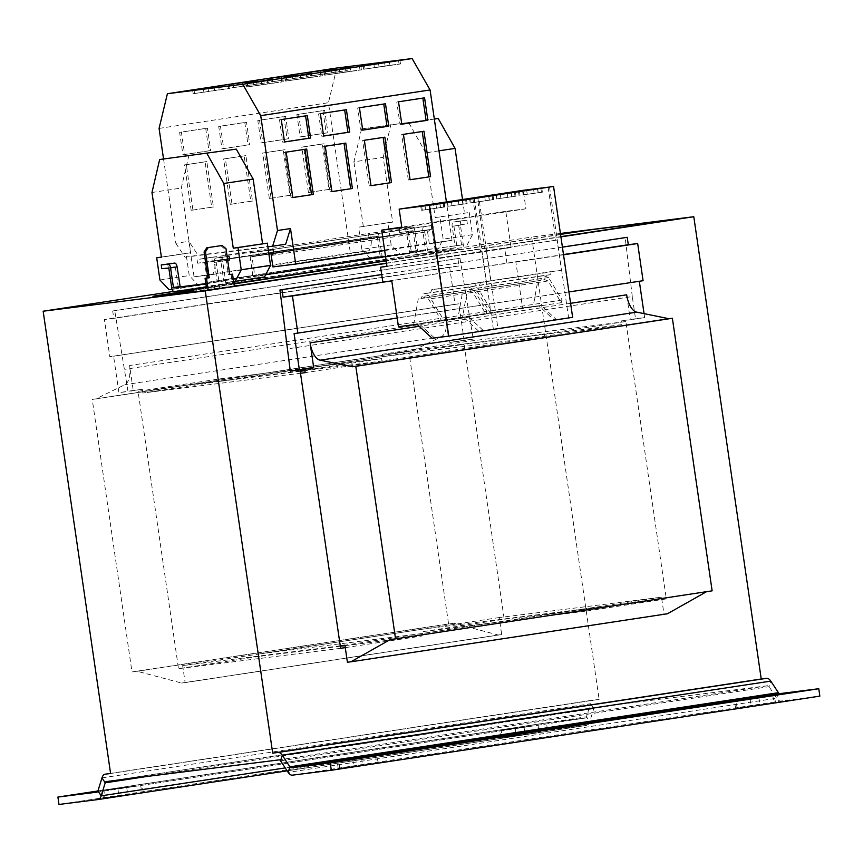 <?xml version="1.0" encoding="UTF-8"?>
<svg xmlns="http://www.w3.org/2000/svg" width="863" height="863" viewBox="0 0 863 863"><rect width="100%" height="100%" fill="white"/><g stroke="black" fill="none" stroke-linecap="round" stroke-linejoin="round"><path stroke-width="0.65" stroke-dasharray="4.32 3.24" d="M532.741 725.826L499.645 730.249L532.741 725.826M515.2 728.329L516.279 735.729L540.626 732.104L502.266 737.487L501.187 730.087M135.394 786.128L102.298 790.551L135.394 786.128M117.864 788.631L118.943 796.02L143.28 792.407L104.919 797.79L103.84 790.389M371.306 764.046L338.21 768.469L371.306 764.046M768.642 703.755L735.546 708.167L768.642 703.755M384.671 250.55L452.018 240.335L446.419 201.953M300.162 370.961L138.058 391.317L178.522 668.674L259.946 656.322L259.601 653.917L421.694 633.571L584.542 608.857L584.898 611.263L666.322 598.911L625.858 321.543L463.755 341.888L382.331 354.24L382.676 356.646L544.78 336.3L381.931 361.014L304.876 370.68M625.858 321.543L544.434 333.895L382.331 354.24M173.571 291.414L531.684 237.066L599.127 699.354L110.572 773.356L593.701 700.033A11.208 5.297 81.4 0 1 593.755 700.022M138.058 391.317L219.482 378.954L381.586 358.609L304.812 370.259M563.485 254.553L382.848 281.964L563.517 254.79M667.477 613.755L663.981 614.197L661.5 597.185L499.213 617.552L501.694 634.564L498.199 635.006L453.83 623.248L448.577 623.906L408.814 351.349L412.32 350.907L441.457 336.646A18.684 8.824 81.4 0 0 446.16 317.465L449.806 342.438L458.911 341.295L459.45 344.995L621.738 324.628L621.198 320.928L630.303 319.785L626.667 294.812M712.137 590.831L706.549 591.673M304.661 369.202L313.733 367.821M446.16 317.465L129.59 365.513L133.236 390.475L142.341 389.332L142.88 393.032L300.497 373.248M129.59 365.513A18.684 8.824 81.4 0 1 124.887 384.693L95.739 398.954L92.233 399.396L131.996 671.953L137.26 671.295L181.618 683.043L185.124 682.611L182.643 665.6L340.259 645.815M133.236 390.475L118.9 392.654L113.592 356.225L109.817 356.699L104.401 319.537L113.776 318.361L112.697 310.96L114.736 310.702L128.015 391.511L118.9 392.654M458.825 303.83L455.049 304.305L449.634 267.142L459.008 265.966L457.929 258.566L459.968 258.307L473.248 339.116L464.132 340.259L458.825 303.83L113.592 356.225M464.132 340.259L449.806 342.438M455.049 304.305L109.817 356.699M449.634 267.142L104.401 319.537M459.008 265.966L113.776 318.361M457.929 258.566L112.697 310.96M459.968 258.307L114.736 310.702M470.011 316.926L124.779 369.321M142.341 389.332L128.015 391.511M459.45 344.995L142.88 393.032M473.248 339.116L458.911 341.295M300.205 371.273L219.838 381.36L219.482 378.954M382.676 356.646L219.838 381.36M621.738 324.628L305.157 372.665M644.057 313.647L644.639 317.606L635.524 318.749L632.288 296.559L287.055 348.954M635.524 318.749L621.198 320.928M304.617 368.965L290.292 371.144M562.396 247.098L381.716 274.52M632.288 296.559L625.168 237.573M562.406 247.152L381.716 274.574M568.944 291.953L521.284 299.191L515.858 262.028M572.644 317.336L556.171 319.407L541.155 305.47L522.547 307.886L521.284 299.191L397.196 318.026M643.086 280.702L294.089 333.571M644.639 317.606L630.303 319.785M706.883 591.489L390.313 639.526M663.981 614.197L347.401 662.234M661.5 597.185L344.92 645.222M584.542 608.857L422.439 629.203L422.794 631.608L504.219 619.256L463.755 341.888M259.601 653.917L422.439 629.203M499.213 617.552L182.643 665.6M501.694 634.564L185.124 682.611M498.199 635.006L181.618 683.043M453.83 623.248L137.26 671.295M448.577 623.906L131.996 671.953M408.814 351.349L92.233 399.396M412.32 350.907L95.739 398.954M819.85 696.128L780.896 701.015L292.352 775.157M96.883 792.158L585.416 718.016A3.732 1.769 -98.6 0 1 585.394 718.027L546.441 722.914L547.52 730.314L586.473 725.416A11.208 5.297 -98.6 0 0 586.538 725.405A11.208 5.297 -98.6 0 0 589.72 721.705L593.755 708.663A3.732 1.769 81.4 0 1 594.812 707.423L767.671 685.729A3.732 1.769 81.4 0 1 769.073 686.657L776.7 698.232A11.208 5.297 -98.6 0 0 780.896 701.015M516.279 735.729L502.266 737.487M118.943 796.02L104.919 797.79M547.52 730.314L58.986 804.445M546.441 722.914L97.929 790.983M585.416 718.016A3.732 1.769 -98.6 0 0 586.484 716.786L97.94 790.918M147.26 776.42L593.755 708.663L590.519 703.744A11.208 5.297 81.4 0 1 593.701 700.033M106.278 781.565L594.812 707.423A3.732 1.769 81.4 0 1 594.834 707.423L106.3 781.565M101.974 777.887L590.519 703.744L586.484 716.786L589.72 721.705L285.221 767.908M110.593 773.496L599.127 699.354M340.626 648.329L178.522 668.674M345.276 647.628L422.05 635.977L344.984 645.653M340.324 646.236L259.946 656.322M584.898 611.263L422.794 631.608M666.322 598.911L504.219 619.256M422.05 635.977L421.694 633.571M544.434 333.895L544.78 336.3M381.931 361.014L381.586 358.609M506.937 263.139L504.672 248.361L386.958 266.225M504.672 248.361L511.069 247.562L505.783 211.316L525.934 208.792L523.237 190.302M548.113 187.174L472.892 198.652L480.615 251.618L481.834 251.467L486.247 281.705L475.912 283.01L474.941 286.138L468.134 286.991L473.291 288.932L486.915 311.457L485.977 314.1L472.827 292.363L466.214 289.871L465.599 291.834L462.546 292.212L457.962 317.951L463.647 317.239L478.663 331.165L493.377 329.321L449.084 336.041L429.99 205.124M522.547 307.886L398.458 326.71M535.47 306.182L538.879 305.815L553.895 319.752L568.609 317.897L497.94 328.63L478.836 197.713M548.124 187.195L555.848 240.205L557.077 240.043L561.489 270.292L551.155 271.586L550.184 274.725L543.377 275.577L548.523 277.519L562.147 300.044L561.209 302.676L548.059 280.95L541.446 278.458L540.842 280.41L537.789 280.799L533.194 306.527M537.789 280.799L467.11 291.521L470.162 291.144L470.767 289.181L477.39 291.672L490.529 313.398L491.479 310.766L477.854 288.242L472.697 286.3L479.504 285.448L480.475 282.309L490.81 281.014L486.398 250.777L485.179 250.928L477.444 197.886M535.459 306.257L414.24 324.661M497.94 328.63L483.215 330.475L468.199 316.538L462.514 317.26L467.11 291.521M462.514 317.26L457.962 317.951M468.199 316.538L463.647 317.239M449.084 336.041L434.369 337.886L419.353 323.959L411.381 325.017M419.353 323.959L417.066 324.305M472.881 198.609L426.311 205.718M413.668 324.671L418.253 298.932L421.306 298.555L421.921 296.592L428.533 299.094L441.683 320.82L442.622 318.177L428.997 295.664L423.841 293.711L430.648 292.859L431.619 289.731L441.953 288.425L437.541 258.188L436.322 258.339L428.587 205.297M474.283 198.404L493.377 329.321M483.215 330.475L478.663 331.165M434.369 337.886L432.083 338.231M462.546 292.212L418.253 298.932M561.209 302.676L490.529 313.398M562.147 300.044L491.479 310.766M548.059 280.95L477.39 291.672M541.446 278.458L470.767 289.181M540.842 280.41L470.162 291.144M511.069 247.562L386.98 266.397M505.783 211.316L401.77 227.098M525.934 208.792L401.845 227.616M555.848 240.205L485.179 250.928M557.077 240.043L486.398 250.777M561.489 270.292L490.81 281.014M551.155 271.586L480.475 282.309M550.184 274.725L479.504 285.448M543.377 275.577L472.697 286.3M548.523 277.519L477.854 288.242M486.915 311.457L442.622 318.177M485.977 314.1L441.683 320.82M472.827 292.363L428.533 299.094M466.214 289.871L421.921 296.592M465.599 291.834L421.306 298.555M480.615 251.618L436.322 258.339M481.834 251.467L437.541 258.188M486.247 281.705L441.953 288.425M475.912 283.01L431.619 289.731M474.941 286.138L430.648 292.859M468.134 286.991L423.841 293.711M473.291 288.932L428.997 295.664M541.155 305.47L538.879 305.815M549.515 186.98L568.609 317.897M556.171 319.407L553.895 319.752M386.538 263.291L560.907 236.829M234.294 286.236L193.603 291.338M152.988 296.441L592.665 229.709L680.292 218.717M460.421 225.114L453.916 226.106L460.421 225.114L463.28 244.714A4.11 1.942 81.4 0 1 461.975 249.019L386.128 260.529L461.975 249.019L418.49 254.477A4.11 1.942 81.4 0 1 415.966 250.658L413.107 231.057L406.365 231.694L413.107 231.057M193.657 289.116L217.681 286.095A4.11 1.942 -98.6 0 0 217.703 286.095A4.11 1.942 -98.6 0 0 219.019 281.791L216.16 262.19L222.794 260.809L216.16 262.19M174.218 291.554L418.49 254.477M386.538 263.344L560.907 236.883M560.411 233.463L531.684 237.066M214.326 285.944L214.758 288.9L219.774 288.188L219.342 285.221L206.376 287.152M234.315 286.354L219.774 288.188M193.711 292.136L195.221 291.867L194.79 288.911M214.758 288.9L195.221 291.867M285.664 244.229L198.037 255.232L188.868 241.316L194.046 276.818L212.751 274.466A18.684 8.824 -98.6 0 0 214.984 261.004L212.309 261.349L211.715 257.271L268.328 250.173M271.241 255.459L427.573 231.737L429.245 243.193L452.018 240.335M273.647 253.646L429.979 229.925L427.573 231.737M272.913 266.915L429.245 243.193M159.083 128.414L328.447 102.719L350.378 253.096L369.084 250.745A18.684 8.824 -98.6 0 0 371.317 237.282L197.605 263.193L204.671 262.686L207.53 282.287L380.141 256.095L377.282 236.494L368.587 237.249L368.048 233.549L429.386 225.847L429.979 229.925M205.685 128.382L208.954 150.788L182.902 154.747L179.633 132.341L205.685 128.382L207.433 128.166L210.701 150.572L208.954 150.788M191.165 210.313L184.542 164.898L205.06 161.791L211.694 207.196L191.165 210.313L192.924 210.087L186.3 164.682L184.542 164.898M194.046 276.818L350.378 253.096M212.751 274.466L369.084 250.745M214.984 261.004L371.317 237.282M212.309 261.349L368.641 237.616M370.216 237.001L369.677 233.301L203.895 258.641A4.11 1.942 81.4 0 1 206.419 262.471L209.504 282.417L252.967 276.958L250.227 256.969A4.11 1.942 81.4 0 1 251.543 252.665L431.015 225.61L431.554 229.299L273.593 253.28M336.764 68.015L328.447 102.719M322.935 110.593L326.203 132.999L300.151 136.947L296.883 114.542L324.682 110.367L327.951 132.773L326.203 132.999M308.415 192.514L301.791 147.109L322.309 143.992L328.932 189.396L308.415 192.514L310.173 192.298L303.549 146.893L301.791 147.109M429.386 225.847L431.015 225.61M369.677 233.301L368.048 233.549M283.851 116.516L287.12 138.932L261.068 142.88L257.8 120.475L285.599 116.3L288.868 138.706L287.12 138.932M269.332 198.447L262.708 153.042L283.226 149.925L289.86 195.329L269.332 198.447L271.09 198.231L264.466 152.816L262.708 153.042M268.889 253.992L258.943 255.502L258.404 251.802L251.565 252.654A4.11 1.942 81.4 0 1 251.565 252.654L424.154 226.462A4.11 1.942 -98.6 0 0 424.154 226.462A4.11 1.942 -98.6 0 0 422.848 230.777L425.588 250.766L252.967 276.958L425.588 250.766L382.126 256.225L379.04 236.268A4.11 1.942 -98.6 0 0 376.516 232.449M431.554 229.299L424.596 230.55L427.455 250.151L385.545 256.516M265.685 274.704L254.844 276.354L251.985 256.753L258.943 255.502M258.404 251.802L268.35 250.292M211.715 257.271L197.066 259.504L197.605 263.193M203.895 258.641L197.066 259.504M380.141 256.095A4.11 1.942 -98.6 0 0 380.605 257.864L409.914 253.42A4.11 1.942 -98.6 0 1 409.45 251.64L406.592 232.039M405.502 227.864L412.341 227.012A4.11 1.942 81.4 0 1 414.866 230.831L417.724 250.432L411.209 251.424L408.35 231.823A4.11 1.942 -98.6 0 0 405.826 227.994L398.997 228.857L405.502 227.864L406.041 231.564L399.537 232.557L406.365 231.694M453.916 226.106L456.775 245.707A4.11 1.942 -98.6 0 1 456.84 247.53L427.519 251.985A4.11 1.942 -98.6 0 0 427.455 250.151M466.84 220.173L453.496 222.018A4.11 1.942 -98.6 0 0 453.474 222.018A4.11 1.942 -98.6 0 0 452.158 226.322L455.017 245.923L461.532 244.941L458.674 225.34A4.11 1.942 81.4 0 1 459.979 221.025A4.11 1.942 81.4 0 1 460.011 221.025L466.84 220.173L467.379 223.862L460.551 224.725M461.532 244.941L411.435 251.769L417.724 250.432M455.017 245.923L417.951 250.788M460.54 224.725L467.379 223.862M460.324 221.155L460.864 224.855M412.881 230.712L406.041 231.564M399.537 232.557L398.997 228.857M168.609 267.778L175.351 267.142L178.209 286.732A4.11 1.942 81.4 0 0 178.673 288.512L207.994 284.067A4.11 1.942 81.4 0 1 207.53 282.287M229.623 259.946L216.279 261.791L223.118 260.939L222.578 257.239L215.739 258.091A4.11 1.942 -98.6 0 0 215.718 258.102A4.11 1.942 -98.6 0 0 214.402 262.406L217.26 282.007L223.776 281.014L220.917 261.413A4.11 1.942 81.4 0 1 222.233 257.109A4.11 1.942 81.4 0 1 222.255 257.109L227.131 256.494M254.844 276.354A4.11 1.942 81.4 0 1 254.909 278.177L225.599 282.622A4.11 1.942 81.4 0 0 225.534 280.799L222.676 261.198M205.858 283.647L217.26 282.007M205.879 283.808L223.776 281.014M222.578 257.239L227.142 256.548M223.118 260.939L227.681 260.248M175.124 266.786L161.78 268.63M167.756 263.949L168.296 267.649M225.599 282.622L233.625 281.618M264.52 276.969L254.909 278.177M188.965 155.07L181.284 188.048L190.723 252.762L161.413 257.206M151.974 192.492L181.284 188.048M190.723 252.762L185.998 253.355L189.234 275.545L198.382 285.275L169.072 289.72M161.403 257.088L185.998 253.355M159.925 280L189.234 275.545M172.104 289.342L178.673 288.512M207.994 284.067L198.382 285.275M427.519 251.985L456.84 247.53M409.914 253.42L400.313 254.628L391.166 244.898L361.845 249.353L358.609 227.163L392.654 222.115L383.215 157.4L353.906 161.845L361.586 128.878L434.316 118.975M391.166 244.898L387.929 222.708L358.609 227.163M387.929 222.708L392.654 222.115M363.345 226.57L353.906 161.845M383.215 157.4L390.896 124.423M434.337 119.072L361.586 128.878M408.9 122.934L425.75 152.827L435.189 217.552L469.235 212.503L439.925 216.958L443.161 239.148L437.131 250.777M438.965 150.82L425.75 152.827M462.525 199.515L464.51 213.096M435.189 217.552L439.925 216.958M469.235 212.503L472.471 234.693L443.161 239.148M472.471 234.693L466.441 246.322M400.313 254.628L370.993 259.073L361.845 249.353M370.993 259.073L380.605 257.864M163.538 158.932L175.836 243.29L188.868 241.316M175.836 243.29L185.006 257.206L198.037 255.232M185.006 257.206L267.843 246.807M244.768 122.449L248.037 144.865L221.985 148.814L218.717 126.408L246.516 122.233L249.785 144.639L248.037 144.865M230.248 204.38L223.625 158.975L244.143 155.858L250.777 201.262L230.248 204.38L232.007 204.153L225.383 158.749L223.625 158.975M220.788 245.664L224.585 248.868L228.361 274.747L229.763 274.542M231.133 274.326L232.481 283.571L206.43 287.53M232.481 283.571L219.342 285.221M228.361 274.747L229.763 274.574M224.585 248.868L225.987 248.684M234.272 286.02L193.571 291.133M560.54 234.38L386.171 260.842M233.959 283.938L193.42 290.087M560.874 236.624L386.505 263.086M321.867 136.278L323.625 136.052L321.867 136.278L318.598 113.873L320.356 113.646M318.598 113.873L346.408 109.698M331.888 191.575L330.141 191.834L331.899 191.618M330.141 191.834L323.517 146.43L345.793 143.096M323.517 146.43L325.275 146.214M311.554 77.163L285.502 81.111L322.32 75.815L311.554 77.163L311.068 73.787M322.32 75.815L321.78 72.114M306.904 77.821L306.419 74.488M286.894 80.863L286.376 77.239M285.502 81.111L284.963 77.422M296.268 79.763L295.729 76.063M300.917 79.105L300.378 75.405M320.928 76.063L320.389 72.363M258.285 83.851L232.223 87.799L269.051 82.503L258.285 83.851L257.789 80.464M269.051 82.503L268.512 78.803M253.625 84.509L253.139 81.176M233.625 87.551L233.096 83.927M232.223 87.799L231.683 84.11M242.988 86.451L242.449 82.751M247.649 85.793L247.109 82.093M267.649 82.751L267.109 79.051M225.383 158.749L245.901 155.642L252.525 201.047L232.007 204.153M252.525 201.047L250.777 201.262M245.901 155.642L244.143 155.858M249.785 144.639L223.733 148.598L220.464 126.181L246.516 122.233M220.464 126.181L218.717 126.408M223.733 148.598L221.985 148.814M264.466 152.816L284.984 149.709L291.608 195.114L271.09 198.231M291.608 195.114L289.86 195.329M284.984 149.709L283.226 149.925M288.868 138.706L262.816 142.665L259.547 120.259L285.599 116.3M259.547 120.259L257.8 120.475M262.816 142.665L261.068 142.88M297.368 77.918L271.306 81.877L308.134 76.57L297.368 77.918L296.872 74.542M308.134 76.57L307.584 72.87M292.708 78.576L292.223 75.243M272.708 81.618L272.179 77.994M271.306 81.877L270.766 78.177M282.072 80.518L281.532 76.818M286.732 79.86L286.192 76.16M306.732 76.818L306.192 73.128M350.637 71.23L324.585 75.189L361.403 69.881L350.637 71.23L350.151 67.853M361.403 69.881L360.863 66.181M345.987 71.899L345.502 68.555M325.977 74.93L325.459 71.305M324.585 75.189L324.046 71.489M335.351 73.83L334.812 70.14M340 73.172L339.461 69.472M360.011 70.13L359.461 66.44M370.971 185.642L369.224 185.912L370.982 185.685M369.224 185.912L362.6 140.507L384.876 137.163M362.6 140.507L364.359 140.281M362.697 130.076L360.95 130.345L357.681 107.94L359.44 107.713M357.681 107.94L385.491 103.765M360.95 130.345L362.708 130.13M303.549 146.893L324.067 143.776L330.691 189.18L310.173 192.298M330.691 189.18L328.932 189.396M324.067 143.776L322.309 143.992M327.951 132.773L301.899 136.732L298.63 114.326L324.682 110.367M298.63 114.326L296.883 114.542M301.899 136.732L300.151 136.947M336.451 71.985L310.389 75.944L347.206 70.637L336.451 71.985L335.955 68.609M347.206 70.637L346.667 66.936M331.791 72.654L331.306 69.31M311.791 75.685L311.263 72.061M310.389 75.944L309.849 72.244M321.155 74.585L320.615 70.895M325.815 73.927L325.275 70.227M345.815 70.895L345.276 67.195M389.72 65.297L363.668 69.256L400.486 63.948L389.72 65.297L389.235 61.92M400.486 63.948L399.947 60.248M385.071 65.966L384.585 62.621M365.06 68.997L364.542 65.383M363.668 69.256L363.129 65.556M374.434 67.907L373.895 64.207M379.084 67.238L378.544 63.538M399.084 64.207L398.544 60.507M401.78 124.153L400.033 124.412L396.764 102.007L398.523 101.791M396.764 102.007L424.574 97.832M400.033 124.412L401.791 124.196M410.054 179.709L408.307 179.979L410.065 179.752M408.307 179.979L401.683 134.574L423.96 131.241M401.683 134.574L403.442 134.348M186.3 164.682L206.818 161.564L213.441 206.98L192.924 210.087M213.441 206.98L211.694 207.196M206.818 161.564L205.06 161.791M210.701 150.572L184.65 154.52L181.381 132.115L207.433 128.166M181.381 132.115L179.633 132.341M184.65 154.52L182.902 154.747M219.202 89.784L193.139 93.733L229.968 88.425L219.202 89.784L218.706 86.397M229.968 88.425L229.429 84.736M214.542 90.442L214.056 87.109M194.542 93.484L194.013 89.86M193.139 93.733L192.6 90.032M203.905 92.384L203.366 88.684M208.566 91.715L208.026 88.026M228.566 88.684L228.026 84.984M272.471 83.096L246.419 87.044L283.237 81.737L272.471 83.096L271.985 79.709M283.237 81.737L282.697 78.048M267.821 83.754L267.336 80.421M247.821 86.796L247.293 83.172M246.419 87.044L245.879 83.344M257.185 85.696L256.645 81.996M261.834 85.038L261.295 81.338M281.845 81.996L281.306 78.296M282.784 142.212L284.542 141.985L282.784 142.212L279.515 119.795L281.273 119.579M279.515 119.795L307.325 115.62M292.805 197.508L291.058 197.767L292.816 197.551M291.058 197.767L284.434 152.363L306.71 149.029M284.434 152.363L286.192 152.147M523.323 194.822L542.374 192.169L523.323 194.822L522.751 190.939M448.091 206.246L467.142 203.582L448.091 206.246L447.519 202.363M425.459 209.86L444.672 206.991L421.338 210.356L425.459 209.86L424.866 205.793M474.316 202.449L493.528 199.58L470.184 202.945L474.316 202.449L473.722 198.382M496.937 198.835L515.998 196.171L496.937 198.835L496.376 194.952M538.005 724.866L539.084 732.266M140.658 785.168L141.737 792.568M375.513 755.826L376.57 763.086M772.849 695.524L773.906 702.795M441.457 336.646L124.887 384.693M570.605 303.312L419.213 326.29M778.415 692.687L776.7 698.232L288.166 772.374M280.54 760.799L769.073 686.657L770.788 681.112M767.671 685.729L279.137 759.872M586.473 725.416L287.152 770.842L586.538 725.405M585.394 718.027L96.904 792.158M377.282 236.494L204.671 262.686M381.899 255.869L209.278 282.072M379.04 236.268L206.419 262.471M251.985 256.753L268.922 254.175M273.625 253.463L424.596 230.55M250.227 256.969L422.848 230.777M253.086 276.57L425.707 250.378M209.504 282.417L382.126 256.225M424.725 230.162L252.104 256.354L424.715 230.162M204.434 262.341L377.055 236.149M409.45 251.64L415.966 250.658M414.866 230.831L408.35 231.823M463.28 244.714L456.775 245.707M452.158 226.322L458.674 225.34M453.496 222.018L460.011 221.025M412.341 227.012L405.826 227.994M175.351 267.142L168.846 268.123M171.705 287.724L178.209 286.732M225.534 280.799L219.019 281.791M214.402 262.406L220.917 261.413M215.739 258.091L222.255 257.109M520.011 195.426L519.418 191.359M523.172 195.038L522.579 190.971M534.186 193.463L533.593 189.396M538.091 192.87L537.498 188.803M541.403 192.266L540.821 188.285M538.253 192.665L537.681 188.77M527.228 194.229L526.678 190.41M444.779 206.85L444.186 202.783M447.929 206.451L447.336 202.384M458.954 204.876L458.361 200.809M462.859 204.283L462.266 200.216M466.171 203.69L465.589 199.698M463.021 204.078L462.449 200.194M451.996 205.653L451.435 201.823M436.484 208.296L435.891 204.218M440.389 207.703L439.796 203.625M443.701 207.098L443.118 203.107M440.54 207.487L439.979 203.603M429.526 209.062L428.965 205.232M425.621 209.655L425.049 205.772M422.309 210.259L421.716 206.192M485.33 200.874L484.736 196.807M489.245 200.281L488.652 196.214M492.557 199.677L491.975 195.696M489.397 200.076L488.836 196.192M478.382 201.651L477.822 197.821M474.467 202.244L473.906 198.361M471.155 202.848L470.562 198.781M493.636 199.439L493.043 195.362M496.786 199.04L496.193 194.973M507.811 197.465L507.217 193.398M511.716 196.872L511.123 192.805M515.028 196.268L514.445 192.287M511.867 196.667L511.306 192.783M500.853 198.242L500.292 194.412M737.088 708.005L736.01 700.616M758.879 697.638L759.893 704.553M750.033 698.857L751.112 706.247M339.752 768.307L338.674 760.918M361.543 757.93L362.546 764.845M352.687 759.149L353.765 766.549M126.645 786.927L127.724 794.327M523.981 726.624L525.06 734.025M540.626 732.104L539.548 724.715M143.28 792.407L142.201 785.006M378.113 762.935L377.034 755.535M775.459 702.633L774.381 695.233M459.979 221.025L453.474 222.018M222.233 257.109L215.718 258.102M519.041 195.534L518.447 191.467M542.374 192.169L541.781 188.102M443.809 206.947L443.215 202.881M467.142 203.582L466.549 199.515M444.672 206.991L444.078 202.924M421.338 210.356L420.745 206.289M493.528 199.58L492.935 195.513M470.184 202.945L469.591 198.878M492.665 199.536L492.072 195.47M515.998 196.171L515.405 192.104M735.546 708.167L734.467 700.767M338.21 768.469L337.12 761.069M103.377 797.941L102.298 790.551M500.723 737.638L499.645 730.249"/><path stroke-width="1.29" d="M375.491 755.697L337.12 761.069L375.513 755.826M772.827 695.395L734.467 700.767L772.849 695.524M281.273 119.579L307.325 115.62L310.594 138.037L284.542 141.985L281.273 119.579M267.843 246.807L272.632 246.203L277.487 230.529L260.723 115.664L430.087 89.957L412.115 58.555L336.764 68.015L167.4 93.711L159.083 128.414L163.538 158.932M268.328 250.173L273.053 249.58L273.647 253.646L271.241 255.459L272.913 266.915L295.696 264.056L290.507 228.555L285.664 244.229L272.632 246.203M295.696 264.056L384.671 250.55M313.334 194.434L292.816 197.551L286.192 152.147L306.71 149.029L313.334 194.434L292.805 197.508M398.523 101.791L424.574 97.832L427.843 120.237L401.791 124.196L398.523 101.791M446.419 201.953L430.087 89.957M430.583 176.645L410.065 179.752L403.442 134.348L423.96 131.241L430.583 176.645L410.054 179.709M391.5 182.578L370.982 185.685L364.359 140.281L384.876 137.163L391.5 182.578L370.971 185.642M359.44 107.713L385.491 103.765L388.76 126.171L362.708 130.13L359.44 107.713M320.356 113.646L346.408 109.698L349.677 132.104L323.625 136.052L320.356 113.646M352.417 188.501L331.899 191.618L325.275 146.214L345.793 143.096L352.417 188.501L331.888 191.575M173.571 291.414L43.15 311.209L205.254 290.863L272.697 753.14L278.059 752.471A11.208 5.297 -98.6 0 1 282.255 755.254L289.882 766.829L288.166 772.374A11.208 5.297 81.4 0 0 292.352 775.157L331.316 770.271L330.238 762.87L818.771 688.728L779.818 693.615L291.273 767.757L330.238 762.87M43.15 311.209L110.593 773.496L105.221 774.165A11.208 5.297 -98.6 0 0 105.157 774.176A11.208 5.297 -98.6 0 0 101.974 777.887L105.221 782.806A3.732 1.769 -98.6 0 1 106.278 781.565A3.732 1.769 -98.6 0 1 106.3 781.565L279.137 759.872A3.732 1.769 -98.6 0 1 280.54 760.799L288.166 772.374M560.907 236.883L693.787 216.721L761.231 679.008L766.592 678.329A11.208 5.297 81.4 0 1 770.788 681.112L282.255 755.254L280.54 760.799M304.812 370.259L300.162 370.961L340.626 648.329L345.276 647.628M562.396 247.098L627.218 237.314L628.296 244.714L637.671 243.539L563.517 254.79M628.296 244.714L563.485 254.553M382.848 281.974L380.583 267.196L386.98 266.397L381.694 230.151L401.845 227.616L399.148 209.126L429.461 205.254L448.555 336.171L432.083 338.231L417.066 324.305L398.458 326.71L391.77 280.853L283.064 297.109L292.438 295.933L297.854 333.096L294.089 333.571L299.407 370L290.292 371.144L279.936 289.968L281.985 289.709L283.064 297.109M391.77 280.853L292.438 295.933M397.196 318.026L297.854 333.096M636.7 312.136L320.119 360.184L352.298 366.753L355.804 366.311L395.567 638.868L712.137 590.831L672.374 318.264L668.879 318.706L636.7 312.136A18.684 8.824 81.4 0 1 626.667 294.812L570.605 303.312M706.549 591.673L667.477 613.755L350.907 661.802L347.401 662.234L344.92 645.222L340.259 645.815M299.407 370L313.733 367.821L310.087 342.848A18.684 8.824 81.4 0 0 320.119 360.184M300.497 373.248L305.157 372.665L304.661 369.202M395.567 638.868L390.313 639.526L350.907 661.802M304.876 370.68L300.205 371.273M381.716 274.52L279.936 289.968M627.218 237.314L562.406 247.152M381.716 274.574L281.985 289.709M637.671 243.539L643.086 280.702L568.944 291.953M639.332 281.273L644.057 313.647M668.879 318.706L352.298 366.753M672.374 318.264L355.804 366.311M331.316 770.271L819.85 696.128L818.771 688.728M770.788 681.112L778.415 692.687A3.732 1.769 -98.6 0 0 779.818 693.615M291.273 767.757A3.732 1.769 81.4 0 1 289.882 766.829L778.415 692.687M285.221 767.908L101.187 795.837A11.208 5.297 81.4 0 1 98.004 799.548A11.208 5.297 81.4 0 1 97.94 799.559L58.986 804.445L57.907 797.056L96.861 792.158A3.732 1.769 81.4 0 1 96.861 792.158A3.732 1.769 81.4 0 0 97.94 790.918L101.974 777.887M97.929 790.983L57.907 797.056M272.697 753.14L761.231 679.008M97.94 790.918L101.187 795.837L105.221 782.806L147.26 776.42M344.984 645.653L340.324 646.236M386.958 266.225L380.583 267.196M399.148 209.126L523.237 190.302L548.124 187.195M448.555 336.171L572.644 317.336L553.55 186.419L426.3 205.642M553.55 186.419L429.461 205.254M414.24 324.661L411.371 325.092M493.043 195.362L515.405 192.104L493.043 195.362M484.736 196.807L469.591 198.878L484.736 196.807M401.77 227.098L381.694 230.151M435.891 204.218L420.745 206.289L435.891 204.218M444.186 202.783L466.549 199.515L444.186 202.783M519.418 191.359L541.781 188.102L519.418 191.359M386.505 263.086L240.572 285.232L386.538 263.291M560.907 236.829L680.292 218.717L592.633 229.504L560.54 234.38M240.604 285.437L234.294 286.236M193.603 291.338L152.988 296.441L193.571 291.133M386.128 260.529L233.916 283.636L386.128 260.529M179.968 286.516L173.452 287.508L180.194 286.861L177.109 266.915A4.11 1.942 81.4 0 0 174.585 263.086L161.241 264.941L161.78 268.63L168.846 268.123L171.705 287.724A4.11 1.942 -98.6 0 0 174.218 291.554L193.657 289.116M205.254 290.863L386.538 263.344M693.787 216.721L560.411 233.463M222.19 245.48L206.786 247.789L222.19 245.48L225.987 248.684L229.763 274.574L232.535 274.154L234.315 286.354L193.711 292.136L193.28 289.181L206.376 287.152M260.723 115.664L242.762 84.25L412.115 58.555M271.931 79.396L245.879 83.344L271.985 79.709M218.663 86.084L192.6 90.032L218.706 86.397M389.181 61.597L363.129 65.556L389.235 61.92M335.912 68.285L309.849 72.244L335.955 68.609M350.098 67.53L324.046 71.489L350.151 67.853M296.829 74.218L270.766 78.177L296.872 74.542M268.35 250.292L273.053 249.58M268.889 253.992L273.593 253.28M173.452 287.508L170.594 267.908A4.11 1.942 -98.6 0 0 168.069 264.078L161.241 264.941M180.194 286.861L205.858 283.647M173.679 287.854L205.879 283.808M227.142 256.548L229.083 256.246L227.131 256.494M227.681 260.248L229.623 259.946L229.083 256.246M233.625 281.618L264.52 276.969L270.551 265.34L267.314 243.15L233.269 248.188L223.819 183.474L253.139 179.029L236.279 149.126L159.655 159.515L236.279 149.126M235.2 281.414L241.23 269.785L237.994 247.595L267.314 243.15M241.23 269.785L270.551 265.34M237.994 247.595L233.269 248.188M262.579 243.744L253.139 179.029M223.819 183.474L206.969 153.582M159.655 159.515L151.974 192.492L161.413 257.206L156.688 257.81L161.403 257.088M156.688 257.81L159.925 280L169.072 289.72L172.104 289.342M434.316 118.975L438.21 118.49L434.337 119.072M438.21 118.49L455.06 148.382L438.965 150.82M455.06 148.382L462.525 199.515M242.762 84.25L167.4 93.711M277.487 230.529L290.507 228.555M257.746 80.151L231.683 84.11L257.789 80.464M311.014 73.463L284.963 77.422L311.068 73.787M229.763 274.542L232.535 274.154M208.188 247.605L205.47 251.802L204.067 251.974L207.843 277.864L205.081 278.285L206.43 287.53L193.28 289.181M204.067 251.974L206.786 247.789M205.081 278.285L209.245 277.692L205.47 251.802M206.484 278.113L208.263 290.313M207.843 277.864L209.245 277.692M240.572 285.232L234.272 286.02M386.171 260.842L233.959 283.938M193.42 290.087L152.956 296.225M680.26 218.501L560.874 236.624M344.661 109.957L347.929 132.319L323.614 136.009M347.929 132.319L349.677 132.104M344.046 143.366L350.658 188.727M383.129 137.433L389.742 182.794M383.744 104.024L387.012 126.386L362.697 130.076M387.012 126.386L388.76 126.171M422.827 98.102L426.095 120.464L401.78 124.153M426.095 120.464L427.843 120.237M422.212 131.5L428.825 176.861M305.578 115.89L308.846 138.253L284.531 141.942M308.846 138.253L310.594 138.037M304.963 149.299L311.575 194.66M419.213 326.29L310.087 342.848M766.592 678.329L278.059 752.471M98.004 799.548L287.152 770.842L98.069 799.537M268.922 254.175L273.625 253.463M385.545 256.516L265.685 274.704M177.109 266.915L170.594 267.908M174.585 263.086L168.069 264.078"/></g></svg>
